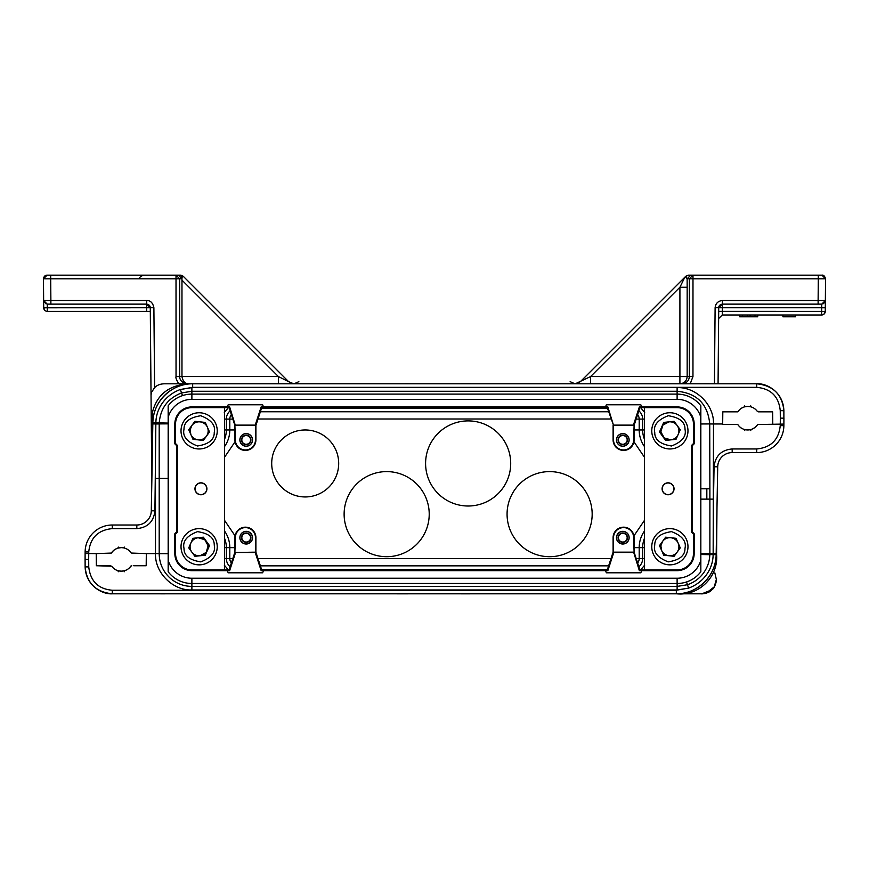 <?xml version="1.0" encoding="UTF-8"?>
<svg xmlns="http://www.w3.org/2000/svg" width="869" height="869" viewBox="0 0 869 869"><rect width="100%" height="100%" fill="white"/><g stroke="black" fill="none" stroke-linecap="round" stroke-linejoin="round"><path stroke-width="1.3" d="M722.258 314.991L821.639 314.991L821.639 311.363L718.696 311.33L718.066 383.783L718.728 307.713L722.345 307.745L722.258 314.991L718.63 318.575M739.736 314.991L739.682 316.794L739.736 314.991L742.495 314.991L742.495 316.794L739.66 316.794L739.66 314.991M110.776 565.741L96.35 565.741L111.666 566.197C114.078 569.423 117.282 571.085 121.269 571.172L124.571 570.694L124.278 571.748M96.35 565.741L96.22 553.607L85.108 553.52L85.129 551.924A27.156 27.156 0 0 1 112.286 525.006L136.824 525.006L136.824 528.624C147.676 527.592 153.704 521.672 154.921 510.842L155.844 423.963L152.825 423.909L152.835 422.921A39.833 39.833 0 0 1 192.668 383.783L756.714 383.783C766.523 383.001 783.371 391.908 783.871 410.7L783.871 410.7C782.263 394.515 773.214 385.543 756.714 383.783L756.714 387.335L192.668 387.335L180.372 389.497L191.886 387.617L677.114 387.617C696.167 386.89 714.22 404.889 713.503 423.974L713.156 553.618L716.175 553.64L716.165 554.672L717.696 466.816A14.48 14.48 0 0 1 732.176 452.586L756.714 452.586L756.714 448.958C770.912 447.6 778.765 439.823 780.253 425.625L783.871 425.658A27.156 27.156 0 0 1 756.714 452.586M191.169 593.809L676.745 593.82C699.132 596.058 718.62 576.636 716.577 554.335L716.99 507.377L716.577 554.335M151.032 395.102L151.521 392.343L154.595 387.65L153.889 307.713L150.272 307.713L150.304 311.363L47.328 311.363L47.263 304.128L146.655 304.128L150.272 307.713L151.803 482.534L150.272 307.713A3.617 3.617 0 0 1 150.272 307.745L146.655 307.745L146.655 300.533L50.88 300.533L50.695 278.808L176.016 278.808L176.016 275.158L47.067 275.158L50.695 275.158L47.067 275.158L43.722 277.407M43.646 300.837L43.7 307.778L146.655 307.745L146.655 311.363L150.304 311.363M154.595 387.65C157.072 385.076 160.504 383.794 164.882 383.794L191.115 383.794C170.639 384.261 157.865 393.32 152.781 410.972L151.282 423.974M780.253 425.625L780.319 418.119L783.936 418.185L783.881 424.072L757.649 424.517A11.764 11.764 0 0 1 738.118 424.974A1.086 1.086 0 0 0 737.227 424.517L722.812 424.517A25.712 25.712 0 0 1 722.682 423.974L709.734 423.963M757.333 424.974A1.086 1.086 0 0 1 758.224 424.517M758.224 411.841L772.639 411.841L757.333 411.385C754.922 408.158 751.718 406.507 747.731 406.41L744.429 406.888L744.722 405.845M772.639 411.841L772.78 423.974M780.319 418.119L780.253 410.668C778.765 396.481 770.922 388.704 756.714 387.335M722.682 423.974L722.812 411.841L737.759 411.841M739.486 409.777L737.814 411.841A11.764 11.764 0 0 1 738.118 411.385L737.227 411.841A1.086 1.086 0 0 0 738.118 411.385C740.518 408.169 743.723 406.507 747.731 406.41L750.458 406.735M737.748 411.841L735.272 411.841M734.609 411.841L729.949 411.841M750.729 405.845L750.762 406.811M742.311 407.735L741.04 408.495M755.443 427.07L757.703 424.517M741.659 428.308L740.931 427.787L741.376 428.482M181.523 392.951L180.372 389.486C165.653 394.83 156.04 408.148 155.866 422.91L152.835 422.921A39.833 39.833 0 0 1 192.668 383.783L192.668 383.783C171.638 383.348 152.77 401.891 152.846 422.921A39.833 39.833 0 0 1 192.668 383.783L232.284 383.783M191.886 387.617L191.875 391.267L677.114 391.256L191.875 391.256L191.886 394.102L677.114 394.102A29.872 29.872 0 0 1 700.838 405.812L700.838 571.78A29.872 29.872 0 0 1 677.114 583.49L191.886 583.49A29.872 29.872 0 0 1 168.162 571.78L168.162 405.812A29.872 29.872 0 0 1 191.886 394.102L191.886 399.349A24.625 24.625 0 0 0 168.26 417.033L168.26 560.559A24.625 24.625 0 0 0 191.886 578.233L677.114 578.233L677.125 586.401L677.114 589.964L191.886 589.964C172.833 590.703 154.78 572.693 155.486 553.607L146.318 553.607L146.188 565.741L133.728 565.741M677.114 387.617L677.114 399.349A24.625 24.625 0 0 1 700.74 417.033L700.838 405.812M706.834 488.791L706.834 499.132L713.503 499.132L714.068 466.751C715.296 455.921 721.324 449.99 732.176 448.958L756.714 448.958M744.722 430.524L744.798 429.579M745.645 429.764L747.514 429.949M780.253 410.668L783.871 410.7L783.892 424.039M783.871 425.658L783.881 424.072L783.871 425.658M716.349 579.645L716.36 579.46C716.762 578.026 715.752 587.487 711.754 589.921C709.31 593.429 700.24 594.146 701.87 593.82L711.776 589.899C714.731 587.042 716.252 583.566 716.36 579.482L716.36 579.471C716.523 577.027 716.849 585.337 711.896 589.779L701.87 593.82L676.745 593.82L701.88 593.82C707.051 593.668 711.103 591.463 714.046 587.194C715.915 583.251 716.686 580.688 716.36 579.514L714.829 572.856M692.984 275.158L692.984 278.808L689.356 278.775L692.984 275.158L688.389 275.158L821.933 275.158L825.55 278.808L825.268 311.395L821.639 311.363L821.672 307.745L722.345 307.745L722.345 304.128C719.966 304.541 718.761 305.736 718.728 307.713L722.345 304.128L718.728 307.713L722.345 304.128L718.728 307.713L715.111 307.713C715.621 303.411 718.033 301.011 722.345 300.533L818.12 300.533L818.305 278.808L692.984 278.808L692.962 376.581L690.225 383.794M701.902 593.82L708.691 592.104L714.155 587.009L716.36 579.471L714.829 572.867L716.36 579.471C716.643 580.601 715.937 583.077 714.22 586.89L706.16 593.169L701.87 593.82M720.575 307.735L719.771 307.724M717.968 464.328L717.675 466.816L714.068 466.751M96.22 553.607L111.351 553.064A11.764 11.764 0 0 1 130.882 552.608A1.086 1.086 0 0 0 131.762 553.064L146.318 553.607M159.19 553.629L155.486 553.607L155.497 478.45L168.173 478.45M136.824 528.624L112.286 528.624C98.078 529.992 90.235 537.77 88.747 551.956L88.681 559.473L85.064 559.408L85.129 551.924L88.747 551.956M111.666 552.608A1.086 1.086 0 0 1 110.776 553.064M713.156 553.618L713.134 554.683C712.96 569.434 703.347 582.762 688.628 588.096L676.332 590.247L112.286 590.247C98.262 589.019 90.409 581.242 88.747 566.914L85.129 566.881L85.108 553.553M686.51 581.969L688.628 588.096L677.114 589.964M129.503 567.815L131.186 565.741A11.764 11.764 0 0 1 130.882 566.197L131.762 565.741A1.086 1.086 0 0 0 130.882 566.197C128.471 569.423 125.277 571.085 121.269 571.172M134.391 565.741L139.051 565.741M151.26 511.374L151.076 513.123M152.825 423.909L151.325 510.776A14.48 14.48 0 0 1 136.824 525.006L136.824 525.18M118.271 571.748L117.978 570.694L118.542 570.857M118.238 570.77L121.269 571.183M126.689 569.858L127.949 569.086M113.557 550.522L111.297 553.075M676.332 590.247L676.332 593.799C697.362 594.233 716.23 575.691 716.154 554.672A39.833 39.833 0 0 1 676.332 593.809L112.286 593.809C102.401 594.548 85.662 585.706 85.129 566.881L85.064 559.408M191.886 589.964L191.886 586.401L677.125 586.412L687.466 584.728C694.103 582.447 699.491 578.482 703.64 572.834C707.518 567.403 709.571 561.363 709.832 554.694L700.816 554.498M124.267 547.068L124.202 548.013M123.355 547.828L121.486 547.644M121.269 547.633L117.978 548.111L118.271 547.068M115.99 548.882L114.013 550.142M709.843 554.585L716.165 554.672A39.833 39.833 0 0 1 676.332 593.809L676.332 593.809A39.833 39.833 0 0 0 716.165 554.672A39.833 39.833 0 0 1 676.332 593.809L636.716 593.809M747.731 429.949L751.022 429.471L750.729 430.524M753.01 428.699L754.987 427.45M159.233 423.007L155.866 422.91L155.844 423.963L159.19 423.963M700.838 423.974L709.734 423.931L709.886 488.791L700.838 488.791M709.886 553.629L713.145 553.618M153.889 307.713C152.835 302.803 150.424 300.413 146.655 300.533M172.464 275.158L180.611 275.158L176.016 275.158L179.644 278.775L176.016 278.808L176.038 376.581C175.538 377.657 176.45 380.068 178.775 383.794M722.345 300.533L722.345 304.128L821.737 304.128L818.12 304.128L818.12 300.533L825.365 300.533L821.737 304.128L818.12 304.128M685.837 276.212L688.389 275.158L685.456 276.592L687.129 278.775L689.356 278.775L689.345 376.549C689.019 380.807 686.608 383.218 682.1 383.794M692.962 376.581L679.916 376.549L679.916 287.248L590.627 376.549L679.916 376.549L679.916 383.794C684.316 383.359 686.727 380.937 687.162 376.549L687.162 287.248L679.916 287.248L684.848 277.2L580.383 381.665L575.256 383.794L590.627 376.549L590.627 383.794M186.9 383.794C182.132 382.751 179.72 380.34 179.655 376.549L278.373 376.549L288.519 381.61M184.152 277.2L288.617 381.665L293.744 383.794L288.617 381.665L183.544 276.592M189.084 383.794C185.271 383.902 182.892 381.48 181.969 376.549L181.969 280.133L278.373 376.549L278.373 383.794M168.162 553.705L159.19 553.662C159.364 563.633 163.176 571.943 170.65 578.569C176.798 583.707 183.88 586.325 191.886 586.401L191.886 578.233M43.461 278.471L43.613 296.883M44.775 310.32A3.617 3.617 0 0 0 47.328 311.363A3.617 3.617 -45.2 0 1 44.775 310.32L43.7 307.778A3.617 3.617 134.7 0 0 44.775 310.32L43.7 307.778L43.678 304.617M46.263 275.245L47.067 275.158L43.45 278.808L43.635 300.533L47.263 304.128L43.635 300.533L50.88 300.533L50.88 304.128M78.721 275.158L113.122 275.158L78.721 275.158M821.933 275.158L818.305 275.158L818.305 278.808L825.55 278.808C824.746 276.06 823.54 274.843 821.933 275.158L825.55 278.808M821.716 305.171L821.737 304.161L825.365 300.533L825.3 307.68M822.15 314.947A3.617 3.617 0 0 1 821.683 314.991L824.225 313.905L825.268 311.395A3.617 3.617 0 0 1 824.236 313.905M182.164 275.506L180.611 275.158L183.163 276.212L181.979 277.407L180.611 275.158L183.163 276.212M181.969 280.133L181.969 278.775L178.351 275.158M176.038 376.581L179.655 376.549L179.644 278.775L181.969 278.775L181.979 277.407M601.272 360.776L677.885 284.163M684.848 277.2L685.456 276.592M687.162 287.248L687.129 278.775L690.746 275.158M181.349 275.582L182.848 276.538M700.827 553.727L709.886 553.672L709.886 488.791M263.481 570.661L607.844 570.651L607.301 569.912L261.699 569.912L261.156 570.651L263.492 570.651L262.644 572.801L228.167 572.801L227.32 570.661L229.655 570.651L229.112 569.912L224.474 569.912L224.474 407.68L229.112 407.68L229.655 406.931L227.32 406.931L228.167 404.78L262.644 404.78L263.492 406.931L261.156 406.931L261.699 407.68L255.91 425.419L255.91 439.91A10.504 10.504 0 0 1 245.406 450.414A10.504 10.504 0 0 1 234.902 439.91L234.902 425.419L229.112 407.68M261.699 407.68L607.301 407.68L607.844 406.931L605.508 406.931L606.356 404.78L640.833 404.78L641.68 406.92L639.345 406.931L639.888 407.68L644.526 407.68L644.526 569.912L639.888 569.912L639.345 570.651L641.68 570.651L640.833 572.801L606.356 572.801L605.508 570.651M168.173 423.855L159.19 423.909L159.19 553.662M182.49 395.612L181.556 392.929C167.88 398.274 160.439 408.256 159.244 422.888L168.184 423.084M700.838 571.78L700.74 417.033M605.508 406.92L263.481 406.92M700.74 560.559A24.625 24.625 0 0 1 677.114 578.233M677.114 399.349L191.886 399.349M641.68 406.92L677.114 406.92A17.054 17.054 0 0 1 694.168 423.974L694.168 443.842L692.354 445.656L692.354 531.937L694.168 533.74L694.168 553.607A17.054 17.054 0 0 1 677.114 570.661L641.68 570.661M227.32 570.661L191.886 570.661A17.054 17.054 0 0 1 174.832 553.607L174.832 533.74L176.646 531.937L176.646 445.656L174.832 443.842L174.832 423.974A17.054 17.054 0 0 1 191.886 406.92L227.32 406.92M195.123 488.791A5.811 5.811 0 0 0 200.935 494.613A5.811 5.811 0 0 0 206.757 488.791A5.811 5.811 0 0 0 200.935 482.979A5.811 5.811 0 0 0 195.123 488.791M224.474 407.68L224.474 569.912M644.526 569.912L644.526 407.68M662.243 488.791A5.811 5.811 0 0 0 668.065 494.613A5.811 5.811 0 0 0 673.877 488.791A5.811 5.811 0 0 0 668.065 482.979A5.811 5.811 0 0 0 662.243 488.791M607.301 569.912L613.09 552.163L613.09 537.683A10.504 10.504 0 0 1 623.594 527.179A10.504 10.504 0 0 1 634.098 537.683L634.098 552.163L639.888 569.912M607.844 570.651L613.775 552.467L613.09 552.163M261.699 569.912L255.91 552.163L255.225 552.467L261.156 570.651M229.112 569.912L234.902 552.163L234.902 537.683A10.504 10.504 0 0 1 245.406 527.179A10.504 10.504 0 0 1 255.91 537.683L255.91 552.163M261.156 406.931L255.225 425.115L255.91 425.419M607.301 407.68L613.557 425.419L607.844 406.931M639.888 407.68L634.098 425.419L634.098 439.91A10.504 10.504 0 0 1 623.594 450.414A10.504 10.504 0 0 1 613.09 439.91L613.09 425.419M168.162 405.812L168.26 417.033M168.26 560.559L168.162 571.78M694.168 423.974L693.44 423.974L693.44 443.538L694.168 443.842M693.44 423.974A16.326 16.326 0 0 0 677.114 407.648L677.114 406.92M644.559 407.648L677.114 407.648M191.886 406.92L191.886 407.648L224.441 407.648M191.886 407.648A16.326 16.326 0 0 0 175.56 423.974L174.832 423.974M174.832 443.842L175.56 443.538L175.56 423.974M176.646 531.937L177.363 532.23L177.363 445.352L176.646 445.656M174.832 553.607L175.56 553.607L175.56 534.044L174.832 533.74M175.56 553.607A16.326 16.326 0 0 0 191.886 569.934L191.886 570.661M224.441 569.934L191.886 569.934M677.114 570.661L677.114 569.934L644.559 569.934M677.114 569.934A16.326 16.326 0 0 0 693.44 553.607L694.168 553.607M694.168 533.74L693.44 534.044L693.44 553.607M692.354 445.656L691.626 445.352L691.626 532.23L692.354 531.937M206.909 488.791A5.974 5.974 0 0 1 200.935 494.765A5.974 5.974 0 0 1 194.96 488.791A5.974 5.974 0 0 1 200.935 482.816A5.974 5.974 0 0 1 206.909 488.791M175.56 443.538L177.363 445.352M177.363 532.23L175.56 534.044M693.44 534.044L691.626 532.23M691.626 445.352L693.44 443.538M662.091 488.791A5.974 5.974 0 0 1 668.065 482.816A5.974 5.974 0 0 1 674.04 488.791A5.974 5.974 0 0 1 668.065 494.765A5.974 5.974 0 0 1 662.091 488.791M613.536 552.163L613.536 537.683A10.059 10.059 0 0 1 623.594 527.613A10.059 10.059 0 0 1 633.653 537.683L634.098 552.163M633.631 552.173L639.345 570.651M633.653 552.163L613.547 552.163M613.775 552.467L633.414 552.467M255.225 552.467L235.586 552.467L229.655 570.651M234.902 552.163L235.347 537.683A10.059 10.059 0 0 1 245.406 527.613A10.059 10.059 0 0 1 255.464 537.683L255.464 552.163L235.586 552.467M255.464 425.419L255.464 439.91A10.059 10.059 0 0 1 245.406 449.968A10.059 10.059 0 0 1 235.347 439.91L234.902 425.419M255.453 425.419L235.347 425.419L229.655 406.931M255.225 425.115L235.586 425.115M613.775 425.115L633.414 425.115L639.345 406.931M634.098 425.419L633.653 439.91A10.059 10.059 0 0 1 623.594 449.968A10.059 10.059 0 0 1 613.536 439.91L613.536 425.419L633.414 425.115M622.801 544.016A6.333 6.333 0 0 1 616.458 537.683A6.333 6.333 0 0 1 622.801 531.339A6.333 6.333 0 0 1 629.134 537.683A6.333 6.333 0 0 1 622.801 544.016M246.199 544.016A6.333 6.333 0 0 1 239.866 537.683A6.333 6.333 0 0 1 246.199 531.339A6.333 6.333 0 0 1 252.542 537.683A6.333 6.333 0 0 1 246.199 544.016M246.199 446.242A6.333 6.333 0 0 1 239.866 439.91A6.333 6.333 0 0 1 246.199 433.577A6.333 6.333 0 0 1 252.542 439.91A6.333 6.333 0 0 1 246.199 446.242M622.801 446.242A6.333 6.333 0 0 1 616.458 439.91A6.333 6.333 0 0 1 622.801 433.577A6.333 6.333 0 0 1 629.134 439.91A6.333 6.333 0 0 1 622.801 446.242M622.801 543.918A6.235 6.235 0 0 0 629.037 537.683A6.235 6.235 0 0 0 622.801 531.448A6.235 6.235 0 0 0 616.566 537.683A6.235 6.235 0 0 0 622.801 543.918M246.199 543.918A6.235 6.235 0 0 0 252.434 537.683A6.235 6.235 0 0 0 246.199 531.448A6.235 6.235 0 0 0 239.963 537.683A6.235 6.235 0 0 0 246.199 543.918M246.199 446.145A6.235 6.235 0 0 0 252.434 439.91A6.235 6.235 0 0 0 246.199 433.674A6.235 6.235 0 0 0 239.963 439.91A6.235 6.235 0 0 0 246.199 446.145M622.801 446.145A6.235 6.235 0 0 0 629.037 439.91A6.235 6.235 0 0 0 622.801 433.674A6.235 6.235 0 0 0 616.566 439.91A6.235 6.235 0 0 0 622.801 446.145M618.087 537.683A4.703 4.703 0 0 1 622.801 532.969A4.703 4.703 0 0 1 627.505 537.683A4.703 4.703 0 0 1 622.801 542.386A4.703 4.703 0 0 1 618.087 537.683M241.495 537.683A4.703 4.703 0 0 1 246.199 532.969A4.703 4.703 0 0 1 250.913 537.683A4.703 4.703 0 0 1 246.199 542.386A4.703 4.703 0 0 1 241.495 537.683M241.495 439.91A4.703 4.703 0 0 1 246.199 435.206A4.703 4.703 0 0 1 250.913 439.91A4.703 4.703 0 0 1 246.199 444.613A4.703 4.703 0 0 1 241.495 439.91M618.087 439.91A4.703 4.703 0 0 1 622.801 435.206A4.703 4.703 0 0 1 627.505 439.91A4.703 4.703 0 0 1 622.801 444.613A4.703 4.703 0 0 1 618.087 439.91M181.024 430.861A18.108 18.108 0 0 1 200.098 412.786A18.108 18.108 0 0 1 217.131 432.805A18.108 18.108 0 0 1 198.154 448.947A18.108 18.108 0 0 1 181.121 428.928A18.108 18.108 0 0 1 200.098 412.786A18.108 18.108 0 0 1 217.131 432.805M206.442 541.409L208.125 545.775L206.181 552.423L200.098 555.747L206.181 552.423L208.125 545.775L204.802 539.692L198.154 537.748M190.843 434.522L190.126 429.894L191.821 425.528L190.126 429.894L190.843 434.522M687.976 546.742A18.108 18.108 0 0 1 668.902 564.817A18.108 18.108 0 0 1 651.869 544.798A18.108 18.108 0 0 1 670.846 528.656A18.108 18.108 0 0 1 687.976 546.742A18.108 18.108 0 0 0 670.846 528.656A18.108 18.108 0 0 0 651.772 546.742A18.108 18.108 0 0 0 668.902 564.817A18.108 18.108 0 0 0 687.879 548.687M661.591 550.403L660.874 545.765L662.569 541.398M668.902 421.856L662.819 425.18L660.874 431.828L664.198 437.911L670.846 439.855L664.198 437.911L662.558 436.195M618.424 537.683A4.378 4.378 0 0 0 622.801 542.05A4.378 4.378 0 0 0 627.168 537.683A4.378 4.378 0 0 0 622.801 533.305A4.378 4.378 0 0 0 618.424 537.683M241.821 537.683A4.378 4.378 0 0 0 246.199 542.05A4.378 4.378 0 0 0 250.576 537.683A4.378 4.378 0 0 0 246.199 533.305A4.378 4.378 0 0 0 241.821 537.683M241.821 439.91A4.378 4.378 0 0 0 246.199 444.287A4.378 4.378 0 0 0 250.576 439.91A4.378 4.378 0 0 0 246.199 435.532A4.378 4.378 0 0 0 241.821 439.91M618.424 439.91A4.378 4.378 0 0 0 622.801 444.287A4.378 4.378 0 0 0 627.168 439.91A4.378 4.378 0 0 0 622.801 435.532A4.378 4.378 0 0 0 618.424 439.91M188.736 429.742L192.961 439.301L203.357 440.42L209.516 431.98L205.29 422.421L194.906 421.302L188.736 429.742M680.264 547.861L676.039 538.302L665.643 537.183L659.484 545.623L663.71 555.182L674.094 556.301L680.264 547.861M190.094 430.861A9.027 9.027 0 0 1 199.131 421.834A9.027 9.027 0 0 1 208.158 430.861A9.027 9.027 0 0 1 199.131 439.899A9.027 9.027 0 0 1 190.094 430.861M660.842 546.742A9.027 9.027 0 0 1 669.869 537.705A9.027 9.027 0 0 1 678.906 546.742A9.027 9.027 0 0 1 669.869 555.769A9.027 9.027 0 0 1 660.842 546.742M217.228 546.753A18.108 18.108 0 0 1 200.098 564.828A18.108 18.108 0 0 1 181.024 546.753A18.108 18.108 0 0 1 198.154 528.667A18.108 18.108 0 0 1 217.228 546.753A18.108 18.108 0 0 0 198.154 528.667A18.108 18.108 0 0 0 181.121 548.687M651.772 430.861A18.108 18.108 0 0 1 668.902 412.775A18.108 18.108 0 0 1 687.976 430.861A18.108 18.108 0 0 1 670.846 448.936A18.108 18.108 0 0 1 651.772 430.861A18.108 18.108 0 0 1 668.902 412.775A18.108 18.108 0 0 1 687.976 430.861A18.108 18.108 0 0 1 670.846 448.936A18.108 18.108 0 0 1 651.869 432.795M188.736 547.872L194.906 556.312L205.29 555.193L209.516 545.623L203.357 537.183L192.961 538.313L188.736 547.872M680.264 429.731L674.094 421.291L663.71 422.421L659.484 431.98L665.643 440.42L676.039 439.301L680.264 429.731M190.094 546.753A9.027 9.027 0 0 1 199.131 537.715A9.027 9.027 0 0 1 208.158 546.753A9.027 9.027 0 0 1 199.131 555.78A9.027 9.027 0 0 1 190.094 546.753M660.842 430.861A9.027 9.027 0 0 1 669.869 421.823A9.027 9.027 0 0 1 678.906 430.861A9.027 9.027 0 0 1 669.869 439.888A9.027 9.027 0 0 1 660.842 430.861M549.621 556.703A42.548 42.548 0 0 0 586.466 492.875A42.548 42.548 0 0 0 512.775 492.875A42.548 42.548 0 0 0 549.621 556.703M386.672 556.703A42.548 42.548 0 0 0 423.518 492.875A42.548 42.548 0 0 0 349.827 492.875A42.548 42.548 0 0 0 386.672 556.703M305.193 496.949A33.5 33.5 0 0 0 334.207 446.709A33.5 33.5 0 0 0 276.19 446.709A33.5 33.5 0 0 0 305.193 496.949M468.141 506.008A42.548 42.548 0 0 0 504.998 442.18A42.548 42.548 0 0 0 431.296 442.18A42.548 42.548 0 0 0 468.141 506.008M782.904 314.991L782.904 316.794L795.569 316.794L795.569 314.991M757.735 314.991L757.735 316.794L757.768 314.991M757.735 316.794L754.998 316.794L754.998 314.991M754.998 316.794L750.099 316.794L750.099 314.991M750.099 316.794L747.362 316.794L747.362 314.991M747.362 316.794L742.495 316.794M741.387 448.958L739.584 448.958M192.668 383.783C171.649 383.294 152.716 401.902 152.846 422.921A39.833 39.833 0 0 1 192.668 383.783L192.668 387.335M732.176 448.958L732.176 452.586M715.111 307.713L714.437 383.783M88.681 559.473L88.747 566.914M154.921 510.842L151.304 510.776A14.48 14.48 0 0 1 136.824 525.006M112.286 590.247L112.286 593.809C95.786 592.039 86.726 583.077 85.129 566.881L85.129 566.881M112.286 525.006L112.286 528.624M700.838 499.132L709.886 499.132M580.383 381.665L575.256 383.794M288.617 381.665L293.744 383.794M713.145 553.683L713.134 554.618L713.145 553.683M825.365 300.533L821.77 304.128L821.672 307.745L825.3 307.778L825.268 311.395A3.617 3.617 0 0 1 822.889 314.763M821.737 304.128L823.823 303.4M47.067 275.158L43.45 278.808C43.906 276.418 45.112 275.201 47.045 275.158M50.695 275.158L50.695 278.808L43.45 278.808M610.994 418.988L258.006 418.988M608.626 411.754L260.374 411.754M232.827 558.506L229.807 558.506L229.807 547.644L234.902 547.644M230.144 566.751A10.819 10.819 0 0 1 226.331 558.506L226.331 547.644L229.807 547.644A28.862 28.862 0 0 0 224.474 530.937M224.474 520.259L235.064 535.847M224.474 446.666A28.862 28.862 0 0 0 229.807 429.959L234.902 429.959M235.064 441.756L224.474 457.344M224.474 439.486A25.397 25.397 0 0 0 226.331 429.959L229.807 429.959L229.807 419.097L232.838 419.097M636.162 419.097L639.193 419.097L639.193 429.959L634.098 429.959M638.856 410.852A10.819 10.819 0 0 1 642.669 419.097L642.669 429.959L639.193 429.959A28.862 28.862 0 0 0 644.526 446.666M644.526 457.344L633.935 441.745M644.526 530.937A28.862 28.862 0 0 0 639.193 547.644L634.098 547.644M633.935 535.847L644.526 520.259M644.526 538.117A25.397 25.397 0 0 0 642.669 547.644L639.193 547.644L639.193 558.506L636.162 558.506M231.36 563.025A7.343 7.343 0 0 1 229.807 558.506L224.474 558.506M607.485 569.325L261.515 569.325M637.64 563.025A7.343 7.343 0 0 0 639.193 558.506L642.669 558.506A10.819 10.819 0 0 1 638.856 566.751M644.526 419.097L639.193 419.097A7.343 7.343 0 0 0 637.64 414.578M261.504 408.278L607.496 408.278M231.36 414.578A7.343 7.343 0 0 0 229.807 419.097L226.331 419.097A10.819 10.819 0 0 1 230.144 410.852M155.866 422.975L155.844 423.898L155.866 422.975M224.474 538.117A25.397 25.397 0 0 1 226.331 547.644L224.474 547.644M224.474 429.959L226.331 429.959L226.331 419.097L224.474 419.097M644.526 439.486A25.397 25.397 0 0 1 642.669 429.959L644.526 429.959M644.526 547.644L642.669 547.644L642.669 558.506L644.526 558.506M224.311 565.132L228.493 570.064M640.507 570.064L644.679 565.132M644.679 412.471L640.486 407.518M228.514 407.518L224.311 412.471M214.252 432.49C214.339 439.736 208.756 444.233 197.491 445.982C186.868 441.876 182.371 436.292 184.011 429.232C183.913 421.997 189.496 417.5 200.761 415.74C211.384 419.857 215.881 425.441 214.252 432.49M654.748 545.113C654.661 537.868 660.244 533.37 671.509 531.622C682.132 535.728 686.629 541.311 684.989 548.372C685.087 555.617 679.504 560.114 668.239 561.863C657.616 557.746 653.119 552.163 654.748 545.113M214.252 545.113C215.881 552.173 211.384 557.757 200.761 561.874C189.507 560.114 183.913 555.617 184.011 548.382C182.381 541.322 186.868 535.738 197.502 531.632C208.756 533.381 214.339 537.878 214.252 545.113M654.748 432.49C653.119 425.43 657.616 419.846 668.239 415.73C679.493 417.489 685.087 421.986 684.989 429.221C686.629 436.281 682.132 441.865 671.498 445.982C660.244 444.222 654.661 439.725 654.748 432.49M258.006 558.615L610.983 558.615M608.626 565.849L260.374 565.849M100.956 565.741L110.689 565.741M743.332 407.268L741.398 408.256M768.033 411.841L758.311 411.841M125.657 570.325L127.591 569.325M676.332 593.799C697.351 594.287 716.273 575.691 716.154 554.672L716.165 554.672M752.119 429.101L754.031 428.113M756.464 426.06L757.486 424.767M390.757 383.783L408.278 383.761M390.735 383.783L408.354 383.761M478.243 383.783L465.86 383.75M461.102 383.75L478.265 383.783M708.441 383.75L705.509 383.75M705.335 383.75L703.955 383.75M691.289 383.783L708.93 383.761M150.272 307.735A3.617 3.617 0 0 0 150.272 307.713C150.174 305.66 148.968 304.465 146.655 304.128M570.14 381.665L574.92 383.783L570.14 381.665M294.08 383.783L298.86 381.665L294.08 383.783M717.664 467.001L717.924 464.459L717.664 467.001M116.88 548.491L114.969 549.469M112.535 551.533L111.514 552.825M478.243 593.809L461.765 593.842M461.732 593.842L460.711 593.82M478.265 593.809L460.646 593.82M390.757 593.809L403.14 593.842M407.887 593.831L390.735 593.809M160.559 593.831L163.491 593.842M163.665 593.842L165.045 593.842M177.71 593.809L160.07 593.82M717.685 467.446L717.533 477.439M717.653 470.64L717.675 469.26M43.667 300.913L46.1 303.933M825.278 301.293L823.019 303.889M822.226 314.936A3.617 3.617 0 0 0 822.921 314.752M43.7 307.778L43.635 300.522L47.23 304.128M139.735 278.775C138.714 278.047 139.92 276.842 143.363 275.158M151.467 500.142L151.315 510.146M151.347 506.866L151.325 508.256M191.886 586.412L677.125 586.412M181.556 392.929L191.875 391.256M677.114 391.256C696.96 393.19 707.833 404.085 709.734 423.931M709.897 553.672L709.832 554.704M159.244 422.888L159.179 423.909"/></g></svg>
